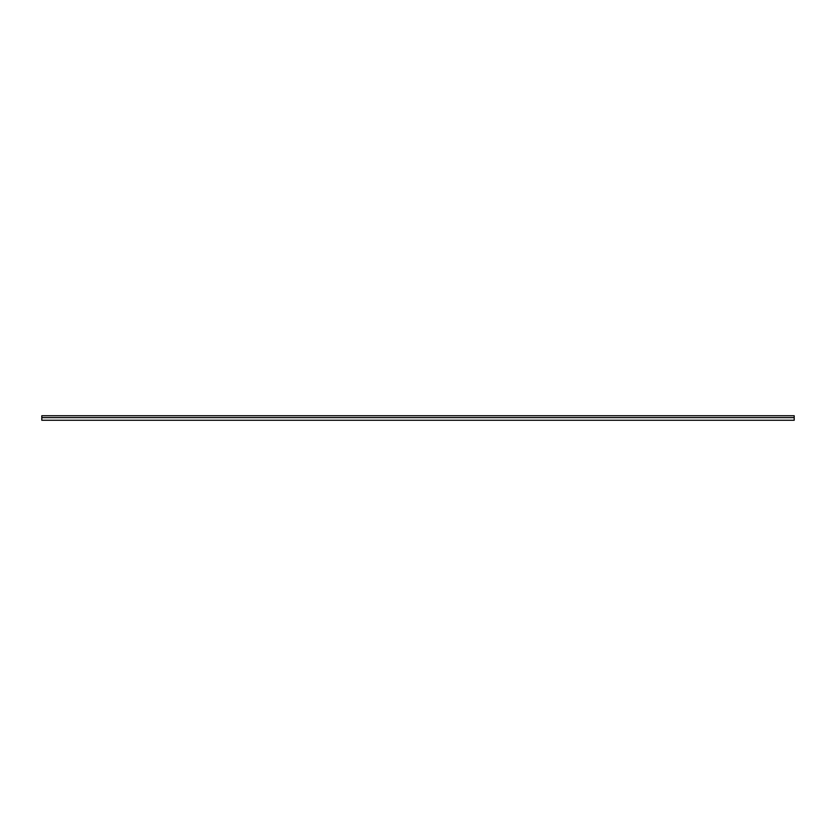<?xml version="1.0" encoding="UTF-8"?>
<svg xmlns="http://www.w3.org/2000/svg" width="836" height="836" viewBox="0 0 836 836"><rect width="100%" height="100%" fill="white"/><g stroke="black" fill="none" stroke-linecap="round" stroke-linejoin="round"><path stroke-width="1.25" d="M794.2 415.743L41.8 415.743L794.2 415.743L794.2 417.624L41.8 417.624L41.8 415.743L41.8 420.257L41.8 417.624L794.2 417.624L794.2 420.257L794.2 415.743M794.2 420.257L41.8 420.257"/></g></svg>
